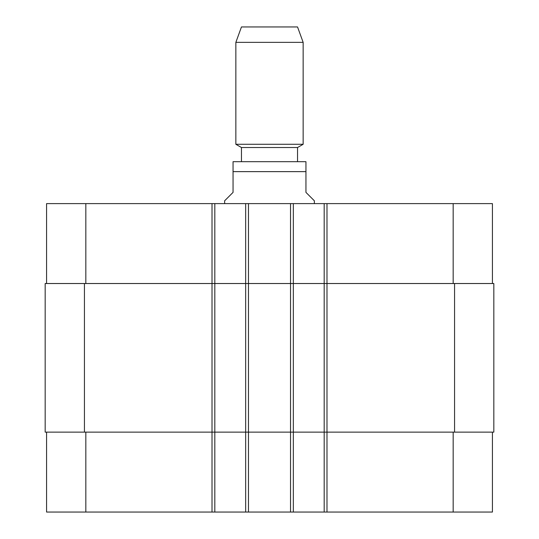 <?xml version="1.0" encoding="UTF-8"?>
<svg xmlns="http://www.w3.org/2000/svg" width="539" height="539" viewBox="0 0 539 539"><rect width="100%" height="100%" fill="white"/><g stroke="black" fill="none" stroke-linecap="round" stroke-linejoin="round"><path stroke-width="0.81" d="M314.365 203.607L314.365 200.798L305.95 192.389L305.95 161.687L305.95 171.638L233.05 171.638L233.05 192.389L224.635 200.798L224.635 203.607M233.05 171.638L233.05 161.687L233.05 171.638M233.05 161.687L305.95 161.687M241.459 161.545L241.459 147.524L297.541 147.524L303.147 144.284L303.147 42.359L235.853 42.359L235.853 144.284L303.147 144.284M235.853 42.359L241.459 26.95L297.541 26.95L303.147 42.359M46.576 432.137L46.576 512.05L492.424 512.05L492.424 432.137M46.576 283.521L46.576 203.607L492.424 203.607L492.424 283.521M214.818 512.05L214.818 283.521L45.175 283.521L45.175 432.137L493.825 432.137L493.825 283.521L214.818 283.521L214.818 203.607M245.663 512.05L245.663 203.607M293.337 512.05L293.337 203.607M324.182 512.05L324.182 203.607M324.182 432.137L324.182 283.521L324.182 432.137M245.663 432.137L245.663 283.521M45.175 432.137L45.175 283.521M493.825 432.137L493.825 283.521M85.836 283.521L85.836 203.607M212.016 512.05L212.016 203.607M248.472 512.05L248.472 203.607M290.528 512.05L290.528 203.607M326.984 512.05L326.984 203.607M453.164 283.521L453.164 203.607M85.836 432.137L85.836 512.05M453.164 432.137L453.164 512.05M454.566 432.137L454.566 283.521M293.337 432.137L293.337 283.521M214.818 432.137L214.818 283.521M84.434 432.137L84.434 283.521M297.541 161.545L297.541 147.524M241.459 147.524L235.853 144.284"/></g></svg>
